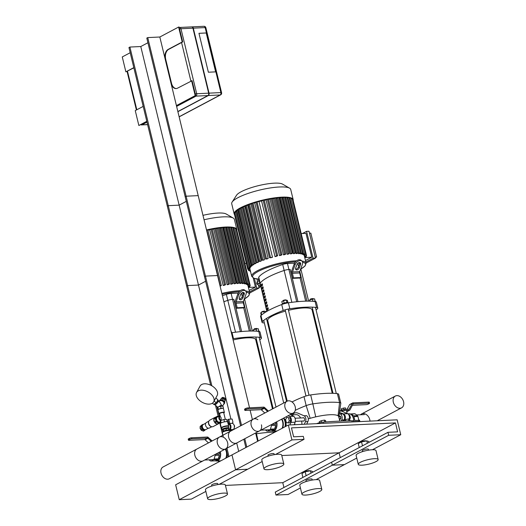 <?xml version="1.0" encoding="UTF-8"?>
<svg xmlns="http://www.w3.org/2000/svg" width="526" height="526" viewBox="0 0 526 526"><rect width="100%" height="100%" fill="white"/><g stroke="black" fill="none" stroke-linecap="round" stroke-linejoin="round"><path stroke-width="0.79" d="M280.003 463.209A10.224 2.262 -13.6 0 1 283.836 464.044A10.224 2.262 -13.6 0 1 274.434 468.646A10.224 2.262 -13.6 0 1 263.967 468.85A10.224 2.262 -13.6 0 1 269.286 465.444A10.224 2.262 -13.6 0 1 280.003 463.209M263.967 468.85L261.803 459.908A10.224 2.262 -13.6 0 1 267.123 456.496A10.224 2.262 -13.6 0 1 277.84 454.26A10.224 2.262 -13.6 0 1 281.673 455.095L283.836 464.044M268.175 456.147L267.958 455.26A3.143 0.697 -13.6 0 1 269.595 454.208A3.143 0.697 -13.6 0 1 272.895 453.524A3.143 0.697 -13.6 0 1 274.072 453.78L274.289 454.668M374.321 458.698A10.224 2.262 -13.6 0 1 378.155 459.533A10.224 2.262 -13.6 0 1 368.746 464.142A10.224 2.262 -13.6 0 1 358.278 464.34A10.224 2.262 -13.6 0 1 363.604 460.934A10.224 2.262 -13.6 0 1 374.321 458.698M358.278 464.34L356.115 455.398A10.224 2.262 -13.6 0 1 361.441 451.992A10.224 2.262 -13.6 0 1 372.158 449.756A10.224 2.262 -13.6 0 1 375.991 450.591L378.155 459.533M362.486 451.637L362.276 450.749A3.143 0.697 -13.6 0 1 363.913 449.704A3.143 0.697 -13.6 0 1 367.207 449.013A3.143 0.697 -13.6 0 1 368.391 449.27L368.601 450.157M366.116 440.992L365.964 440.906A2.834 0.625 166.4 0 0 363.17 441.084A2.834 0.625 166.4 0 0 360.606 442.202L360.422 442.491M360.435 442.478A3.143 0.697 -13.6 0 1 362.953 441.38A3.143 0.697 -13.6 0 1 365.997 441.018M359.232 447.547L358.278 443.622L361.533 441.899L366.786 440.86L368.792 441.551L368.989 442.373M367.365 443.234L366.786 440.86M362.486 445.824L361.533 441.899M288.327 425.015L397.15 419.814L400.753 434.719L388.661 435.298L387.945 432.319L397.617 431.853L395.453 422.911L291.463 427.881L293.626 436.823L303.305 436.363L304.021 439.341L291.93 439.92L288.327 425.015L231.986 454.905L235.589 469.81L247.68 469.231L219.138 484.374M291.93 439.92L179.254 499.7L191.346 499.121L205.857 491.422M304.021 439.341L275.479 454.484M262.198 461.532L247.68 469.231L235.589 469.81L231.986 454.905L175.645 484.794L179.254 499.7M395.453 422.911L339.112 452.801L281.785 455.542L339.112 452.801L340.276 457.607L339.112 452.801L282.771 482.69L283.935 487.497M387.945 432.319L331.604 462.203L332.327 465.188L344.418 464.609L316.1 479.633M388.661 435.298L275.986 495.078L288.077 494.499L300.418 487.95M400.753 434.719L372.434 449.743M356.76 458.061L344.418 464.609L332.327 465.188L331.604 462.203L275.262 492.093L275.986 495.078M223.668 493.099A10.224 2.262 -13.6 0 1 227.502 493.934A10.224 2.262 -13.6 0 1 218.093 498.536A10.224 2.262 -13.6 0 1 207.625 498.74A10.224 2.262 -13.6 0 1 212.951 495.334A10.224 2.262 -13.6 0 1 223.668 493.099M207.625 498.74L205.462 489.791A10.224 2.262 -13.6 0 1 210.788 486.386A10.224 2.262 -13.6 0 1 221.499 484.15A10.224 2.262 -13.6 0 1 225.332 484.985L227.502 493.934M211.833 486.037L211.616 485.15A3.143 0.697 -13.6 0 1 213.26 484.098A3.143 0.697 -13.6 0 1 216.554 483.414A3.143 0.697 -13.6 0 1 217.731 483.67L217.948 484.558M317.98 488.588A10.224 2.262 -13.6 0 1 321.813 489.423A10.224 2.262 -13.6 0 1 312.411 494.026A10.224 2.262 -13.6 0 1 301.937 494.23A10.224 2.262 -13.6 0 1 307.263 490.824A10.224 2.262 -13.6 0 1 317.98 488.588M301.937 494.23L299.774 485.288A10.224 2.262 -13.6 0 1 305.1 481.882A10.224 2.262 -13.6 0 1 315.817 479.646A10.224 2.262 -13.6 0 1 319.65 480.481L321.813 489.423M306.145 481.527L305.935 480.639A3.143 0.697 -13.6 0 1 307.572 479.594A3.143 0.697 -13.6 0 1 310.866 478.903A3.143 0.697 -13.6 0 1 312.05 479.16L312.26 480.047M309.775 470.882L309.623 470.796A2.834 0.625 166.4 0 0 306.829 470.974A2.834 0.625 166.4 0 0 304.265 472.092L304.081 472.381A3.143 0.697 -13.6 0 1 306.619 471.27A3.143 0.697 -13.6 0 1 309.656 470.908M302.891 477.437L301.944 473.512L305.192 471.789L310.445 470.75L312.451 471.441L312.648 472.263M311.024 473.124L310.445 470.75M306.145 475.714L305.192 471.789M225.444 485.426L282.771 482.69M323.358 423.338L323.076 422.161A6.292 1.394 166.4 0 0 316.488 423.667M323.076 422.161A207.178 45.9 -13.6 0 1 351.933 420.78L352.216 421.957M354.005 421.872L353.867 421.306A6.292 1.394 166.4 0 0 351.933 420.78M292.009 401.956A53.474 11.848 -13.6 0 1 304.008 396.663L306.171 405.605A53.474 11.848 166.4 0 0 295.25 410.352M339.803 421.116L338.731 416.671A23.591 5.227 166.4 0 0 338.06 415.796L339.566 402.607A53.474 11.848 166.4 0 0 312.839 403.883L310.675 394.934A7.864 1.742 166.4 0 0 304.008 396.663M310.675 394.934A53.474 11.848 -13.6 0 1 337.403 393.658L339.566 402.607A7.864 1.742 -13.6 0 1 340.802 403.205A7.864 1.742 -13.6 0 1 340.809 403.37L338.77 416.855M340.802 403.205L338.639 394.257A7.864 1.742 166.4 0 0 337.403 393.658M338.06 415.796A23.591 5.227 166.4 0 0 315.738 416.862A23.591 5.227 166.4 0 0 310.169 418.302A23.591 5.227 166.4 0 0 308.295 418.867M310.169 418.302L306.171 405.605A7.864 1.742 -13.6 0 1 312.839 403.883L315.738 416.862M274.953 432.109A53.474 11.848 166.4 0 0 256.504 433.772L256.228 432.655M255.84 433.878A7.864 1.742 -13.6 0 1 256.504 433.772L258.121 441.038M264.696 311.228L261.718 311.944A1.571 0.348 -13.6 0 1 263.145 311.326A1.571 0.348 -13.6 0 1 264.696 311.228A1.571 0.348 -13.6 0 1 264.756 311.293L264.795 311.464M261.225 315.081L260.751 313.108L261.139 312.365L263.756 311.517L265.992 311.412L266.097 311.846M264.137 313.095L263.756 311.517M261.724 314.798L261.139 312.365M261.974 314.68A3.143 0.697 166.4 0 0 260.916 315.501L260.935 315.574M313.305 298.65L310.794 298.834L310.327 299.366A1.571 0.348 -13.6 0 1 310.623 299.143A1.571 0.348 -13.6 0 1 312.122 298.669A1.571 0.348 -13.6 0 1 313.305 298.65A1.571 0.348 -13.6 0 1 313.365 298.715L313.404 298.886M315.173 301.207L314.594 298.827L309.742 299.787L309.505 301.148M312.937 301.313L312.365 298.939M310.077 301.161L309.742 299.787M315.692 301.641L315.639 301.444A3.143 0.697 166.4 0 0 313.24 301.332M285.94 299.951L282.968 300.675A1.571 0.348 -13.6 0 1 284.388 300.05A1.571 0.348 -13.6 0 1 285.94 299.951A1.571 0.348 -13.6 0 1 285.999 300.024L286.026 300.129M284.145 303.068L283.547 300.622L281.818 301.543L282.383 303.877M287.926 302.535L287.42 300.438L286.354 300.07L283.547 300.622M286.94 302.503L286.354 300.07M288.294 302.825L288.281 302.752A3.143 0.697 166.4 0 0 285.059 302.818A3.143 0.697 166.4 0 0 282.166 304.232L282.199 304.357M332.261 393.29L312.069 309.821A22.809 5.05 166.4 0 0 288.491 310.327M285.447 311.116A22.809 5.05 166.4 0 0 267.734 320.544L287.229 401.121M256.964 328.533L254.452 328.724L253.986 329.256A1.571 0.348 -13.6 0 1 254.282 329.033A1.571 0.348 -13.6 0 1 255.781 328.553A1.571 0.348 -13.6 0 1 256.964 328.533A1.571 0.348 -13.6 0 1 257.023 328.605L257.063 328.776M258.831 331.097L258.259 328.717L253.4 329.677L253.17 331.038M256.596 331.202L256.024 328.829M253.736 331.051L253.4 329.677M259.351 331.531L259.298 331.334A3.143 0.697 166.4 0 0 256.898 331.222M231.585 332.425L230.763 330.216M231.959 332.708L231.94 332.642A3.143 0.697 166.4 0 0 231.289 332.386M272.475 408.932L255.728 339.711A22.809 5.05 166.4 0 0 233.123 339.98M294.553 263.197L287.466 263.533A4.721 1.045 -13.6 0 0 282.705 264.499A44.039 9.757 -13.6 0 0 258.726 277.222A4.721 1.045 -13.6 0 0 258.654 277.491L260.094 283.455A4.721 1.045 -13.6 0 1 260.173 283.185A44.039 9.757 -13.6 0 1 284.145 270.463A4.721 1.045 -13.6 0 1 288.912 269.496L290.181 269.437L297.966 301.641L290.181 269.437L288.912 269.496L296.717 301.76M305.685 301.168L300.057 277.906L305.685 301.168M300.793 268.714L300.957 269.391A4.721 1.045 -13.6 0 0 300.642 269.128A4.721 1.045 -13.6 0 1 300.957 269.391A4.721 1.045 -13.6 0 1 300.879 269.66M298.203 263.033A4.721 1.045 -13.6 0 1 299.511 263.427L299.61 263.828M260.968 315.541A53.474 11.848 -13.6 0 1 281.719 304.534L283.166 310.498A53.474 11.848 166.4 0 0 262.408 321.504L260.968 315.541A7.864 1.742 166.4 0 0 260.567 316.31L262.014 322.274A7.864 1.742 -13.6 0 0 263.25 322.872A53.474 11.848 166.4 0 0 264.348 322.997M267.642 323.22A53.474 11.848 166.4 0 0 268.385 323.24M312.674 312.306A53.474 11.848 166.4 0 0 313.318 311.905M316.087 309.965A53.474 11.848 166.4 0 0 317.395 308.861A7.864 1.742 -13.6 0 0 317.796 308.091A7.864 1.742 -13.6 0 0 316.553 307.493A53.474 11.848 166.4 0 0 289.833 308.769L288.386 302.805A7.864 1.742 166.4 0 0 281.719 304.534M283.166 310.498A7.864 1.742 -13.6 0 1 289.833 308.769M262.014 322.274A7.864 1.742 -13.6 0 1 262.408 321.504M288.386 302.805A53.474 11.848 -13.6 0 1 315.113 301.529L316.553 307.493M317.796 308.091L316.35 302.128A7.864 1.742 166.4 0 0 315.113 301.529M295.599 269.088A2.36 1.519 133 0 0 298.452 267.004L299.669 263.657A2.36 1.519 133 0 0 299.774 262.573M300.55 264.479L299.333 267.826A2.36 1.519 -47 0 1 297.729 269.647A2.36 1.519 -47 0 1 295.908 269.641A2.36 1.519 -47 0 1 295.704 268.004L296.92 264.65A2.36 1.519 -47 0 1 298.525 262.836A2.36 1.519 -47 0 1 300.346 262.842A2.36 1.519 -47 0 1 300.55 264.479L299.669 263.657M292.581 278.366L299.84 278.024L300.78 277.524L299.669 272.948A1.571 1.006 87.3 0 1 299.728 271.633L302.365 264.394A4.721 3.038 -47 0 0 301.957 261.12A4.721 3.038 -47 0 0 298.308 261.106A4.721 3.038 -47 0 0 295.106 264.742L292.476 271.975A1.571 1.006 -92.7 0 0 292.417 273.296L293.521 277.873L292.581 278.366L291.476 273.796A3.143 2.005 87.3 0 1 291.595 271.153L294.231 263.92L295.106 264.742M301.957 261.12L301.076 260.298A4.721 3.038 133 0 0 297.427 260.285A4.721 3.038 133 0 0 294.231 263.92M293.521 277.873L300.78 277.524M260.008 283.087L259.883 283.014A2.36 0.717 -167.4 0 1 259.397 282.409A2.36 0.717 -167.4 0 1 259.778 282.133M260.811 286.42L257.747 284.559L258.075 283.1L260.344 284.474M258.075 283.1A4.721 1.433 -167.4 0 1 257.096 281.897L256.767 283.356A4.721 1.433 12.6 0 0 257.747 284.559M257.096 281.897A4.721 1.433 -167.4 0 1 259.548 281.193M222.432 295.783A44.039 9.757 -13.6 0 1 226.364 294.389L227.811 300.353A44.039 9.757 -13.6 0 0 223.872 301.746A44.039 9.757 -13.6 0 1 227.811 300.353A4.721 1.045 -13.6 0 1 232.571 299.386L233.84 299.327L241.631 331.531L233.84 299.327L232.571 299.386L240.375 331.65M226.364 294.389A4.721 1.045 -13.6 0 1 231.124 293.423L238.212 293.081M249.344 331.058L243.716 307.795L249.344 331.058M244.452 298.604L244.616 299.281A4.721 1.045 -13.6 0 0 244.301 299.011A4.721 1.045 -13.6 0 1 244.616 299.281A4.721 1.045 -13.6 0 1 244.544 299.55M241.861 292.923A4.721 1.045 -13.6 0 1 243.17 293.317L243.268 293.718M256.333 342.196A53.474 11.848 166.4 0 0 256.977 341.795M259.745 339.855A53.474 11.848 166.4 0 0 261.054 338.751A7.864 1.742 -13.6 0 0 261.455 337.981A7.864 1.742 -13.6 0 0 260.212 337.383A53.474 11.848 166.4 0 0 233.491 338.659L232.051 332.695A7.864 1.742 166.4 0 0 231.387 332.8M232.834 338.764A7.864 1.742 -13.6 0 1 233.491 338.659M232.051 332.695A53.474 11.848 -13.6 0 1 258.772 331.419L260.212 337.383M261.455 337.981L260.008 332.018A7.864 1.742 166.4 0 0 258.772 331.419M239.258 298.978A2.36 1.519 133 0 0 242.111 296.894L243.328 293.547A2.36 1.519 133 0 0 243.433 292.463M244.209 294.369L242.992 297.716A2.36 1.519 -47 0 1 241.395 299.537A2.36 1.519 -47 0 1 239.567 299.531A2.36 1.519 -47 0 1 239.363 297.894L240.586 294.54A2.36 1.519 -47 0 1 242.184 292.726A2.36 1.519 -47 0 1 244.005 292.732A2.36 1.519 -47 0 1 244.209 294.369L243.328 293.547M236.246 308.256L243.499 307.907L244.439 307.414L243.334 302.838A1.571 1.006 87.3 0 1 243.393 301.516L246.023 294.284A4.721 3.038 -47 0 0 245.616 291.01A4.721 3.038 -47 0 0 241.967 290.996A4.721 3.038 -47 0 0 238.771 294.626L236.135 301.865A1.571 1.006 -92.7 0 0 236.075 303.186L237.18 307.756L236.246 308.256L235.135 303.686A3.143 2.005 87.3 0 1 235.254 301.043L237.89 293.804L238.771 294.626M245.616 291.01L244.735 290.188A4.721 3.038 133 0 0 241.086 290.174A4.721 3.038 133 0 0 237.89 293.804M237.18 307.756L244.439 307.414M267.418 310.024L267.057 308.532A44.039 9.757 -13.6 0 1 267.984 307.585L268.345 309.071A44.039 9.757 166.4 0 0 267.418 310.024M268.201 308.479L267.057 308.532M266.695 307.046L266.334 305.553A44.039 9.757 -13.6 0 1 267.267 304.6L267.629 306.093A44.039 9.757 166.4 0 0 266.695 307.046M267.484 305.494L266.334 305.553M265.972 304.061L265.61 302.568A44.039 9.757 -13.6 0 1 266.544 301.622L266.906 303.108A44.039 9.757 166.4 0 0 265.972 304.061M266.761 302.516L265.61 302.568M265.249 301.082L264.894 299.59A44.039 9.757 -13.6 0 1 265.821 298.636L266.182 300.129A44.039 9.757 166.4 0 0 265.249 301.082M266.038 299.537L264.894 299.59M264.532 298.097L264.17 296.605A44.039 9.757 -13.6 0 1 265.104 295.658L265.459 297.151A44.039 9.757 166.4 0 0 264.532 298.097M265.321 296.552L264.17 296.605M263.809 295.119L263.447 293.626A44.039 9.757 -13.6 0 1 264.381 292.673L264.742 294.165A44.039 9.757 166.4 0 0 263.809 295.119M264.598 293.574L263.447 293.626M263.085 292.134L262.73 290.648A44.039 9.757 -13.6 0 1 263.657 289.695L264.019 291.187A44.039 9.757 166.4 0 0 263.085 292.134M263.874 290.589L262.73 290.648M262.369 289.155L262.007 287.663A44.039 9.757 -13.6 0 1 262.934 286.709L263.296 288.202A44.039 9.757 166.4 0 0 262.369 289.155M263.151 287.61L262.007 287.663M261.646 286.17L261.284 284.684A44.039 9.757 -13.6 0 1 262.218 283.731L262.579 285.224A44.039 9.757 166.4 0 0 261.646 286.17M262.435 284.625L261.284 284.684M266.853 311.399L260.094 283.455A4.721 1.045 -13.6 0 1 260.173 283.185A44.039 9.757 -13.6 0 1 284.145 270.463A4.721 1.045 -13.6 0 1 288.912 269.496L287.466 263.533M235.516 332.208L227.811 300.353A4.721 1.045 -13.6 0 1 232.571 299.386L231.124 293.423M315.482 258.095L313.062 258.207L306.566 231.341L308.986 231.23L315.482 258.095L306.099 263.072M309.452 233.169L310.82 233.103L316.599 256.984L315.232 257.05M304.764 257.549L311.767 257.214L305.987 233.334L301.188 233.564M315.37 257.635L316.599 256.984M306.566 231.341L302.503 233.498M305.849 262.033L313.062 258.207M311.767 257.214L305.488 260.541M300.872 269.042L305.119 265.919L306.112 263.131L304.37 255.919A27.996 6.2 166.4 0 0 304.324 255.774L304.179 255.156M291.049 198.775L304.58 254.479L305.678 254.308L304.002 255.248A27.996 6.2 166.4 0 0 303.68 254.952L303.489 254.17M289.293 198.361L289.754 198.111L303.239 253.841L304.33 253.67L302.877 254.492A27.996 6.2 166.4 0 0 302.371 254.301L302.18 253.512M287.196 198.118L287.998 197.697L301.477 253.42L302.575 253.249L301.267 253.999A27.996 6.2 166.4 0 0 300.616 253.874L300.425 253.085M285.026 197.921L285.901 197.454L299.386 253.177L300.477 253.006L299.274 253.703A27.996 6.2 166.4 0 0 298.512 253.644L285.026 197.921A27.996 6.2 166.4 0 0 284.776 197.901M282.607 197.848L283.514 197.368L296.993 253.098L298.091 252.927L296.96 253.578A27.996 6.2 166.4 0 0 296.092 253.571L282.607 197.848A27.996 6.2 166.4 0 0 282.081 197.855M293.383 253.657L295.421 252.986L294.35 253.611A27.996 6.2 166.4 0 0 293.87 253.631A27.996 6.2 166.4 0 0 293.383 253.657L279.904 197.934A27.996 6.2 166.4 0 0 279.128 197.98M290.391 253.894L292.489 253.19L291.457 253.795A27.996 6.2 166.4 0 0 290.391 253.894L276.913 198.17A27.996 6.2 166.4 0 0 275.907 198.276M287.104 254.288L289.274 253.545L288.274 254.13A27.996 6.2 166.4 0 0 287.104 254.288L273.625 198.558A27.996 6.2 166.4 0 0 272.389 198.736M283.494 254.847L284.678 254.222L285.769 254.051L284.783 254.63A27.996 6.2 166.4 0 0 283.494 254.847L270.016 199.124A27.996 6.2 166.4 0 0 268.536 199.387M279.51 255.61L280.831 254.906L281.929 254.735L280.937 255.32A27.996 6.2 166.4 0 0 279.51 255.61L266.024 199.887A27.996 6.2 166.4 0 0 264.276 200.268M275.032 256.635L276.577 255.814L277.675 255.643L276.643 256.247A27.996 6.2 166.4 0 0 275.032 256.635L261.553 200.912A27.996 6.2 166.4 0 0 259.009 201.57L272.488 257.293A27.996 6.2 166.4 0 0 270.91 257.733L269.509 257.733L256.03 202.01L259.009 201.57M256.123 202.385A27.996 6.2 166.4 0 0 254.676 202.826L268.155 258.549A27.996 6.2 166.4 0 0 266.813 258.976L265.466 258.976L251.98 203.253L254.676 202.826M252.085 203.667A27.996 6.2 166.4 0 0 250.974 204.055L264.453 259.778A27.996 6.2 166.4 0 0 263.289 260.192L261.948 260.199L248.463 204.469L250.974 204.055M248.574 204.936A27.996 6.2 166.4 0 0 247.759 205.258L261.238 260.981A27.996 6.2 166.4 0 0 260.225 261.389L258.864 261.396L245.386 205.666L247.759 205.258M245.51 206.192A27.996 6.2 166.4 0 0 244.958 206.442L258.437 262.165A27.996 6.2 166.4 0 0 257.556 262.566L256.162 262.573L242.683 206.85L244.958 206.442M242.828 207.454A27.996 6.2 166.4 0 0 242.532 207.606L256.017 263.329A27.996 6.2 166.4 0 0 255.261 263.73L253.815 263.736L256.017 263.329M240.507 208.737A27.996 6.2 166.4 0 0 240.481 208.75L253.959 264.479A27.996 6.2 166.4 0 0 253.335 264.867L251.809 264.88L253.959 264.479M252.112 264.926L252.276 265.61A27.996 6.2 166.4 0 0 251.79 265.992L250.166 266.011L252.276 265.61M250.83 266.038L250.994 266.721A27.996 6.2 166.4 0 0 250.652 267.096L248.897 267.116L250.994 266.721M250.008 267.129L250.172 267.806A27.996 6.2 166.4 0 0 250.008 268.175L248.068 268.207L250.172 267.806M249.745 268.188L249.909 268.871A27.996 6.2 166.4 0 0 249.949 269.082L251.691 276.301L253.887 278.339L259.055 279.155M250.133 269.845L248.634 270.693L250.231 270.259M250.422 271.041L249.981 271.331L250.494 271.35M240.566 208.059L242.532 207.606M272.488 257.293L269.509 257.733M268.155 258.549L265.466 258.976M264.453 259.778L261.948 260.199M261.238 260.981L258.864 261.396M258.437 262.165L256.162 262.573M238.567 209.203L240.481 208.75M236.917 210.334L238.508 209.894M235.655 211.445L236.864 211.025M234.82 212.537L235.595 212.136L249.054 267.859M249.981 269.227L247.766 269.273L249.909 268.871M304.587 256.806L306.25 256.793L304.672 257.168M304.324 255.774L306.553 255.728L304.423 256.129M292.528 199.965L293.067 200.005L306.553 255.728M293.173 200.419A30.357 6.726 166.4 0 0 293.179 199.637A30.357 6.726 166.4 0 0 281.798 197.158A30.357 6.726 166.4 0 0 249.981 203.792A30.357 6.726 166.4 0 0 234.169 213.911A30.357 6.726 166.4 0 0 234.537 214.608M261.553 200.912L264.19 199.919L277.675 255.643M266.024 199.887L268.444 199.012L281.929 254.735M270.016 199.124L272.29 198.328L285.769 254.051M273.625 198.558L275.795 197.815L289.274 253.545M276.913 198.17L279.004 197.467L292.489 253.19M279.904 197.934L281.943 197.263L295.421 252.986M283.514 197.368L284.605 197.197L298.091 252.927M285.901 197.454L286.999 197.283L300.477 253.006M287.998 197.697L289.09 197.526L302.575 253.249M289.754 198.111L290.852 197.94L304.33 253.67M291.102 198.749L292.193 198.578L305.678 254.308M304.58 254.479L303.68 254.952M303.239 253.841L302.371 254.301M301.477 253.42L300.616 253.874M299.386 253.177L298.512 253.644M296.993 253.098L296.092 253.571M293.179 199.637L290.72 189.472A30.357 6.726 166.4 0 0 289.589 188.17L282.521 184.107A24.288 5.378 166.4 0 0 274.322 183.16A24.288 5.378 166.4 0 0 236.549 195.225L232.124 202.076A30.357 6.726 166.4 0 0 231.71 203.746L234.169 213.911M289.589 188.17A30.357 6.726 166.4 0 0 279.339 186.993A30.357 6.726 166.4 0 0 232.124 202.076M258.411 284.967L259.14 287.978L256.721 288.097L254.406 278.517M256.971 279.01L257.562 281.443M260.035 285.953L260.258 286.874L258.891 286.94M258.384 279.128L258.884 281.193M248.423 287.439L255.426 287.104L253.23 278.044M244.846 263.454L246.339 263.381M259.029 287.525L260.258 286.874M249.508 291.923L256.721 288.097M255.426 287.104L249.146 290.431M259.14 287.978L249.758 292.956M244.531 298.926L248.778 295.809L249.771 293.021L248.029 285.809A27.996 6.2 166.4 0 0 247.983 285.657L247.838 285.046M234.714 228.665L248.239 284.362L249.337 284.191L247.667 285.138A27.996 6.2 166.4 0 0 247.338 284.842L247.154 284.06M232.952 228.245L233.412 228.001L246.898 283.724L247.989 283.553L246.536 284.382A27.996 6.2 166.4 0 0 246.03 284.185L245.839 283.402M230.861 228.008L231.657 227.587L245.136 283.31L246.234 283.139L244.925 283.889A27.996 6.2 166.4 0 0 244.274 283.764L244.084 282.975M228.685 227.804L229.56 227.344L243.045 283.067L244.136 282.896L242.933 283.593A27.996 6.2 166.4 0 0 242.17 283.534L228.685 227.804A27.996 6.2 166.4 0 0 228.435 227.791M226.272 227.738L227.173 227.258L240.652 282.981L241.75 282.81L240.619 283.468A27.996 6.2 166.4 0 0 239.751 283.461L226.272 227.738A27.996 6.2 166.4 0 0 225.746 227.745M237.042 283.547L239.08 282.876L238.008 283.501A27.996 6.2 166.4 0 0 237.528 283.521A27.996 6.2 166.4 0 0 237.042 283.547L223.563 227.824A27.996 6.2 166.4 0 0 222.787 227.87M234.05 283.784L236.148 283.08L235.115 283.685A27.996 6.2 166.4 0 0 234.05 283.784L220.572 228.06A27.996 6.2 166.4 0 0 219.566 228.166M230.763 284.171L232.939 283.435L231.933 284.02A27.996 6.2 166.4 0 0 230.763 284.171L217.284 228.448A27.996 6.2 166.4 0 0 216.048 228.626M227.153 284.737L228.337 284.112L229.428 283.941L228.442 284.52A27.996 6.2 166.4 0 0 227.153 284.737L213.674 229.014A27.996 6.2 166.4 0 0 212.195 229.277M223.169 285.5L224.49 284.796L225.588 284.625L224.595 285.21A27.996 6.2 166.4 0 0 223.169 285.5L209.69 229.777A27.996 6.2 166.4 0 0 207.934 230.158M220.019 285.815L221.334 285.533L220.302 286.137A27.996 6.2 166.4 0 0 220.111 286.183M248.246 286.696L249.909 286.683L248.331 287.058M247.983 285.657L250.212 285.618L248.081 286.019M236.194 229.855L236.726 229.895L250.212 285.618M236.831 230.309A30.357 6.726 166.4 0 0 236.838 229.527A30.357 6.726 166.4 0 0 225.457 227.048A30.357 6.726 166.4 0 0 206.508 229.947M206.54 230.092L207.855 229.809L221.334 285.533M209.69 229.777L212.109 228.902L225.588 284.625M213.674 229.014L215.949 228.218L229.428 283.941M217.284 228.448L219.454 227.705L232.939 283.435M220.572 228.06L222.669 227.357L236.148 283.08M223.563 227.824L225.601 227.153L239.08 282.876M227.173 227.258L228.264 227.087L241.75 282.81M229.56 227.344L230.658 227.173L244.136 282.896M231.657 227.587L232.755 227.41L246.234 283.139M233.412 228.001L234.511 227.83L247.989 283.553M234.76 228.639L235.858 228.468L249.337 284.191M248.239 284.362L247.338 284.842M246.898 283.724L246.03 284.185M245.136 283.31L244.274 283.764M243.045 283.067L242.17 283.534M240.652 282.981L239.751 283.461M236.838 229.527L234.379 219.362A30.357 6.726 166.4 0 0 233.248 218.06L226.187 213.997A24.288 5.378 166.4 0 0 217.981 213.05A24.288 5.378 166.4 0 0 202.97 215.338M233.248 218.06A30.357 6.726 166.4 0 0 222.998 216.883A30.357 6.726 166.4 0 0 204.049 219.783M393.323 402.199A6.667 4.918 -117.9 0 1 395.328 396.058A6.667 4.918 -117.9 0 1 402.791 399.648A6.667 4.918 -117.9 0 1 401.575 407.841A6.667 4.918 -117.9 0 1 393.323 402.199M360.52 414.777A6.667 4.918 -117.9 0 1 361.52 413.995A6.667 4.918 -117.9 0 1 366.951 415.034A6.667 4.918 -117.9 0 1 369.988 421.109M360.014 421.589A6.667 4.918 -117.9 0 1 359.521 420.129M343.951 420.307L344.168 419.853A3.774 2.413 -92.7 0 0 342.728 413.923L339.375 412.476M338.783 416.816A1.729 1.105 87.3 0 1 339.684 415.948A1.729 1.105 87.3 0 1 340.874 417.624A1.729 1.105 87.3 0 1 339.849 419.4A1.729 1.105 87.3 0 1 339.349 419.248M339.211 413.567L340.315 414.041A3.774 2.413 87.3 0 1 341.749 419.972L341.243 421.056M339.388 412.377L343.373 413.896C345.477 415.159 345.95 417.138 344.806 419.82L344.773 419.873M339.645 410.688A10.382 6.628 87.3 0 1 341.479 411.069L347.568 413.692A3.774 2.413 87.3 0 1 349.179 419.176M344.537 410.484L344.293 409.471A1.571 0.348 166.4 0 0 342.143 410.024L341.21 410.523L341.295 408.787L343.59 408.044L345.543 407.946L345.891 409.392M343.938 409.504L343.59 408.044M341.703 410.26L341.295 408.787M347.167 413.521L346.463 410.596A2.676 0.592 166.4 0 0 342.479 411.03A2.676 0.592 166.4 0 0 341.926 411.266M350.152 413.962A6.608 4.215 87.3 0 1 350.211 413.962L354.392 413.765A6.608 4.215 -92.7 0 1 355.096 413.837L357.45 415.639L353.262 415.836A6.608 4.215 87.3 0 0 350.908 414.041L355.096 413.837M358.752 421.648L358.837 421.372A6.608 4.215 -92.7 0 0 358.85 420.281L357.93 416.46A6.608 4.215 -92.7 0 0 357.45 415.639M354.629 421.845A6.608 4.215 87.3 0 0 354.649 421.569L358.837 421.372M358.85 420.281L354.669 420.478A6.608 4.215 87.3 0 0 353.748 416.664L357.93 416.46M347.817 413.824L348.962 413.771A6.858 4.379 87.3 0 1 352.736 416.618A6.858 4.379 87.3 0 1 353.676 421.063M352.755 416.664A6.7 4.28 87.3 0 1 352.775 416.704A6.7 4.28 87.3 0 1 353.696 421.076M344.293 409.471L348.935 409.248A0.631 0.467 62.1 0 0 349.238 409.05L352.315 403.264A1.256 0.927 -117.9 0 1 352.617 402.955A1.256 0.927 -117.9 0 1 352.92 402.877L353.327 403.909A0.631 0.467 62.1 0 0 353.025 404.106L349.941 409.892A1.256 0.927 -117.9 0 1 349.639 410.201A1.256 0.927 -117.9 0 1 349.336 410.287L346.24 410.431M350.106 404.369A1.256 0.927 62.1 0 0 349.803 404.448A1.256 0.927 62.1 0 0 349.501 404.764L347.061 409.34M346.739 411.74A1.256 0.927 62.1 0 0 346.825 411.7L349.639 410.201M341.321 411.01L341.21 410.523A1.571 0.348 166.4 0 0 340.887 410.839L340.894 410.859M344.195 410.55A1.571 0.348 166.4 0 0 342.479 411.03M368.943 403.166L353.327 403.909L353.071 402.87L368.693 402.12L368.943 403.166A1.571 0.348 -13.6 0 1 369.535 403.291A1.571 0.348 -13.6 0 1 369.213 403.606L368.272 404.106A1.571 0.348 -13.6 0 1 366.129 404.658L352.381 405.316M369.535 403.291L369.278 402.252A1.571 0.348 166.4 0 0 368.693 402.12M349.606 419.321L350.408 417.835L349.737 415.08L348.916 415.119M349.737 415.08L348.712 414.758M350.408 417.835L349.422 417.881M339.198 416.914A1.571 1.006 87.3 0 1 339.231 416.822A1.571 1.006 87.3 0 1 340.033 416.086A1.571 1.006 87.3 0 1 340.177 416.099M340.322 419.209A1.571 1.006 87.3 0 1 340.184 419.229A1.571 1.006 87.3 0 1 339.316 418.578A1.571 1.006 87.3 0 1 339.277 418.479M339.112 418.065A1.256 0.802 -92.7 0 0 339.231 418.4A1.256 0.802 -92.7 0 0 340.44 418.591A1.256 0.802 -92.7 0 0 340.348 416.697A1.256 0.802 -92.7 0 0 339.165 417A1.256 0.802 -92.7 0 0 339.112 418.065M300.609 417.973A8.495 5.424 -92.7 0 0 296.046 414.659L290.99 414.902M301.858 424.37A8.495 5.424 -92.7 0 0 301.654 421.07M294.724 424.706A8.495 5.424 -92.7 0 0 294.744 423.45M294.507 424.114A8.495 5.424 -92.7 0 1 294.481 424.719A8.337 5.319 -92.7 0 0 294.527 424.055M294.277 424.732L295.158 422.194C295.665 419.544 295.191 417.565 293.725 416.27L290.293 414.58M274.105 431.077A3.774 2.413 -92.7 0 0 274.355 431.208L275.624 431.754M289.787 424.942L290.963 422.398A3.774 2.413 -92.7 0 0 289.53 416.467L287.992 415.803M284.014 419.143L284.757 419.11A6.608 4.215 87.3 0 1 285.237 419.939L284.435 419.972M285.289 423.798L286.157 423.752A6.608 4.215 87.3 0 1 286.137 424.844L285.276 424.883M284.757 419.11L283.527 418.17M286.157 423.752L285.237 419.939M285.684 426.415L286.137 424.844M275.276 422.549L275.69 424.252L271.699 424.443M275.67 425.343L274.625 428.946A6.608 4.215 -92.7 0 0 275.67 425.343L271.488 425.547L270.436 429.144A6.608 4.215 87.3 0 1 269.93 429.86L267.524 431.136A6.608 4.215 87.3 0 1 266.827 431.064L265.354 429.939M274.625 428.946L270.436 429.144M271.712 430.939A6.608 4.215 -92.7 0 0 271.784 430.939A6.608 4.215 -92.7 0 0 274.112 429.663L271.712 430.939L267.524 431.136M274.112 429.663L269.93 429.86M271.508 424.548A6.608 4.215 87.3 0 1 271.488 425.547M275.69 424.252A6.608 4.215 -92.7 0 0 275.46 422.45M284.987 426.783A7.14 4.556 -92.7 0 0 284.316 419.735A7.14 4.556 -92.7 0 0 284.296 419.689M284.974 426.79A7.298 4.662 -92.7 0 0 284.277 419.643A7.298 4.662 -92.7 0 0 283.396 418.242M282.653 428.026A7.298 4.662 -92.7 0 0 281.923 419.025M282.344 428.19A7.14 4.556 -92.7 0 0 281.726 419.13M282.041 428.348A6.858 4.379 -92.7 0 0 281.541 419.229M276.393 421.957A6.608 4.215 -92.7 0 1 272.823 430.886L271.784 430.939A6.858 4.379 -92.7 0 0 272.955 431.129A6.858 4.379 -92.7 0 0 276.65 421.819M272.113 430.919A6.7 4.28 -92.7 0 0 276.446 421.924M244.814 410.3A1.571 0.348 -13.6 0 1 245.136 409.991L244.879 408.945A1.571 0.348 166.4 0 0 244.564 409.261L244.814 410.3A1.571 0.348 -13.6 0 0 245.405 410.431L261.021 409.682L263.842 408.189L263.743 407.137A1.256 0.927 -117.9 0 1 264.519 407.466L268.418 411.089M267.629 411.51L264.23 408.354A0.631 0.467 62.1 0 0 263.842 408.189L248.219 408.932L247.97 407.893L263.585 407.144L263.842 408.189L261.021 409.682A0.631 0.467 -117.9 0 1 261.409 409.846L264.808 413.002M244.879 408.945L245.82 408.446L246.076 409.491A1.571 0.348 -13.6 0 1 248.219 408.932M247.97 407.893A1.571 0.348 166.4 0 0 245.82 408.446M245.136 409.991L246.076 409.491M290.155 417.927L286.769 417.42L285.598 419.597L286.269 422.352L288.103 422.93L289.648 422.858L290.819 420.682L290.155 417.927L286.769 417.42M288.103 422.93L289.274 420.754L290.819 420.682M289.274 420.754L288.603 417.999M217.764 460.967A3.774 2.413 -92.7 0 0 218.014 461.098L219.283 461.644M218.934 452.439L219.349 454.142L215.364 454.332M219.329 455.233L218.283 458.836A6.608 4.215 -92.7 0 0 219.329 455.233L215.147 455.431L214.095 459.034A6.608 4.215 87.3 0 1 213.589 459.75L211.189 461.026A6.608 4.215 87.3 0 1 210.485 460.954L209.013 459.829M218.283 458.836L214.095 459.034M215.371 460.829A6.608 4.215 -92.7 0 0 215.443 460.829A6.608 4.215 -92.7 0 0 217.777 459.553L215.371 460.829L211.189 461.026M217.777 459.553L213.589 459.75M215.167 454.438A6.608 4.215 87.3 0 1 215.147 455.431M219.349 454.142A6.608 4.215 -92.7 0 0 219.118 452.34M226.311 457.916A7.298 4.662 -92.7 0 0 225.582 448.915M226.002 458.074A7.14 4.556 -92.7 0 0 225.384 449.013M225.7 458.238A6.858 4.379 -92.7 0 0 225.2 449.112M220.052 451.847A6.608 4.215 -92.7 0 1 216.482 460.776L215.443 460.829A6.858 4.379 -92.7 0 0 216.62 461.019A6.858 4.379 -92.7 0 0 220.309 451.709M215.772 460.809A6.7 4.28 -92.7 0 0 220.111 451.814M188.472 440.19A1.571 0.348 -13.6 0 1 188.795 439.881L188.545 438.835A1.571 0.348 166.4 0 0 188.223 439.144L188.472 440.19A1.571 0.348 -13.6 0 0 189.064 440.321L204.68 439.572L207.5 438.079L207.402 437.027A1.256 0.927 -117.9 0 1 208.178 437.349L212.083 440.979M211.288 441.399L207.888 438.243A0.631 0.467 62.1 0 0 207.5 438.079L191.878 438.822L191.628 437.783L207.251 437.034L207.5 438.079L204.68 439.572A0.631 0.467 -117.9 0 1 205.074 439.736L208.474 442.892M188.545 438.835L189.478 438.336L189.735 439.381A1.571 0.348 -13.6 0 1 191.878 438.822M191.628 437.783A1.571 0.348 166.4 0 0 189.478 438.336M188.795 439.881L189.735 439.381M286.986 401.239L230.644 431.129A6.667 4.918 62.1 0 0 229.428 439.322A6.667 4.918 62.1 0 0 236.897 442.912L293.238 413.022A6.667 4.918 62.1 0 0 295.237 406.887A6.667 4.918 62.1 0 0 286.986 401.239A6.667 4.918 62.1 0 0 285.769 409.432A6.667 4.918 62.1 0 0 293.238 413.022M257.898 419.682A6.667 4.918 62.1 0 0 253.184 419.169L196.842 449.059A6.667 4.918 62.1 0 0 195.626 457.258A6.667 4.918 62.1 0 0 203.095 460.842L259.43 430.952A6.667 4.918 62.1 0 0 261.435 424.817M253.184 419.169A6.667 4.918 62.1 0 0 251.967 427.368A6.667 4.918 62.1 0 0 259.43 430.952M219.375 437.106L163.04 466.996A6.667 4.918 62.1 0 0 161.824 475.188A6.667 4.918 62.1 0 0 169.287 478.778L225.628 448.888A6.667 4.918 62.1 0 0 227.626 442.754A6.667 4.918 62.1 0 0 219.375 437.106A6.667 4.918 62.1 0 0 218.159 445.298A6.667 4.918 62.1 0 0 225.628 448.888M304.298 424.252L305.474 421.701A3.774 2.413 -92.7 0 0 304.041 415.777L297.946 413.153A10.382 6.628 -92.7 0 0 295.954 412.772A10.382 6.628 -92.7 0 0 292.239 414.843M303.108 421.004A1.729 1.105 -92.7 0 0 303.574 421.135A1.729 1.105 -92.7 0 0 304.593 419.353A1.729 1.105 -92.7 0 0 303.41 417.677A1.729 1.105 -92.7 0 0 302.956 417.861M304.041 415.777L306.454 415.658A3.774 2.413 87.3 0 1 307.888 421.589L306.717 424.134M215.627 71.871L208.375 72.22L198.96 33.316L206.218 32.967L215.627 71.871L208.375 72.22L198.96 33.316L206.218 32.967L215.627 71.871M176.618 106.41L196.007 96.126L207.974 95.554L177.86 111.532L208.303 95.39A1.729 1.105 -92.7 0 0 208.94 93.201L193.213 28.207A1.729 1.105 -92.7 0 0 192.24 27.03M207.974 95.554A1.887 1.203 -92.7 0 0 208.671 93.168L192.943 28.174A1.887 1.203 -92.7 0 0 191.727 26.885L179.76 27.457A1.887 1.887 0 0 0 179.221 27.562M191.911 26.898A1.887 1.203 87.3 0 1 192.095 26.865A1.887 1.203 87.3 0 1 193.312 28.154L209.032 93.148A1.887 1.203 87.3 0 1 208.342 95.535L177.893 111.69M133.867 67.841L125.872 71.845L133.814 67.63M143.19 106.39L135.254 110.605L138.857 125.51L146.8 121.296M182.7 41.929L179.09 27.023L178.61 27.05L182.213 41.955L182.7 41.929L168.616 49.405A7.864 5.023 -92.7 0 0 165.723 59.346L171.489 83.2A7.864 5.023 -92.7 0 0 176.322 88.565M176.466 105.792L195.685 95.6L192.075 80.688L177.505 88.184A7.864 5.023 87.3 0 1 176.078 88.585A7.864 5.023 87.3 0 1 171.009 83.226L165.236 59.372A7.864 5.023 87.3 0 1 168.129 49.424L182.213 41.955M138.857 125.51L146.846 121.506M125.872 71.845L122.269 56.933L130.211 52.725M191.589 80.715L195.199 95.62L176.42 105.588M195.685 95.6L195.199 95.62M159.825 37.011L147.734 37.589L146.8 38.089L204.502 276.61L205.442 276.111L217.534 275.532L159.825 37.011L178.61 27.05M147.924 42.744L140.777 46.531L129.896 47.051L128.955 47.55L186.664 286.072L187.598 285.572L198.48 285.053L205.627 281.265M129.896 47.051L187.598 285.572M140.777 46.531L198.48 285.053M147.734 37.589L205.442 276.111M345.681 420.905L345.358 419.564L343.406 420.603L343.498 420.971M345.358 419.564L348.508 418.946L348.968 420.826M348.508 418.946L349.711 419.36L350.06 420.807M321.564 422.339L321.176 420.721L319.223 421.76L319.466 422.759M321.176 420.721L324.325 420.103L324.792 422.023M324.325 420.103L325.528 420.511L325.87 421.944M240.606 425.843L185.172 196.704L186.112 196.205L198.203 195.626L249.534 407.814M210.637 385.163L167.327 206.166L168.267 205.666L179.149 205.147L186.296 201.359M228.014 457.009L226.002 448.691M222.768 435.311L219.743 422.819M218.231 416.579L215.489 405.237M257.635 441.294L255.623 432.977M252.388 419.597L250.113 410.208M246.793 447.047L244.781 438.723M241.546 425.343L186.112 196.205M245.859 447.547L243.84 439.223M228.955 456.509L226.943 448.191M222.971 431.787L222.524 429.939M219.171 416.079L216.85 406.48M211.846 385.808L168.267 205.666M238.712 451.334L236.7 443.017M230.914 419.097L179.149 205.147M228.652 430.077A3.301 2.111 -92.7 0 0 229.014 430.11A3.301 2.111 -92.7 0 0 229.126 430.104L230.355 430.13L230.598 431.149M231.539 430.649L231.295 429.637L230.066 429.604L233.557 429.584M230.355 430.13L231.295 429.637M229.145 430.189L230.086 429.689M233.452 429.44A3.301 2.111 -92.7 0 0 234.234 425.685A3.301 2.111 -92.7 0 0 232.084 423.351A3.301 2.111 -92.7 0 0 231.979 423.358L228.81 423.509M230.066 429.604A3.301 2.111 -92.7 0 0 230.848 425.843A3.301 2.111 -92.7 0 0 228.698 423.509A3.301 2.111 -92.7 0 0 228.593 423.522L229.777 423.371L228.771 419.202L232.157 419.038L232.959 422.352L231.979 423.358M228.771 419.202L227.83 419.695L228.731 423.423M228.573 423.43L228.074 423.693M234.195 428.046L234.649 425.961L234.116 425.251M234.294 425.975L234.649 425.961M228.521 429.19L228.968 429.17A2.36 1.506 -92.7 0 0 230.362 426.737A2.36 1.506 -92.7 0 0 228.744 424.456L228.264 424.475M223.938 431.3A2.045 0.454 -13.6 0 1 225.818 430.432A2.045 0.454 -13.6 0 1 227.889 430.347M223.109 429.65L222.866 430.13A2.834 0.625 -13.6 0 1 223.109 429.65L223.747 429.315A2.834 0.625 -13.6 0 1 225.424 428.769L223.747 429.315M227.876 428.499L226.45 428.572A2.834 0.625 -13.6 0 1 227.876 428.499L228.35 428.48L228.711 429.966L226.338 430.084L223.55 430.985L223.215 431.642M228.527 430.314L228.711 429.966M223.123 431.695L222.866 430.13L222.189 429.749A3.458 0.769 -13.6 0 1 222.057 429.597A3.458 0.769 -13.6 0 1 225.24 428.039A3.458 0.769 -13.6 0 1 228.784 427.973L228.665 426.139A3.774 0.835 -13.6 0 0 228.659 426.106L227.646 421.937A3.774 0.835 -13.6 0 0 223.78 422.01A3.774 0.835 -13.6 0 0 220.309 423.713L221.321 427.881A3.774 0.835 -13.6 0 1 224.793 426.185A3.774 0.835 -13.6 0 1 228.659 426.106M221.716 428.19L221.459 428.046A3.774 0.835 -13.6 0 1 221.321 427.881M227.232 421.674L226.68 419.373L223.885 419.505L224.451 421.859M223.885 419.505L220.611 420.57L221.176 422.911M220.611 420.57L220.131 421.497L220.558 423.292M226.45 428.572L225.424 428.769M226.338 430.084L225.976 428.591M223.55 430.985L223.195 429.492M222.057 429.597L221.696 428.105A3.458 0.769 -13.6 0 1 224.832 426.56A3.458 0.769 -13.6 0 1 228.415 426.461M220.565 420.655A2.834 2.084 -117.9 0 1 218.849 418.131A2.834 2.084 -117.9 0 1 219.75 415.77L217.402 417.019A2.834 2.084 62.1 0 0 216.89 420.498A2.834 2.084 62.1 0 0 220.059 422.016L220.23 421.924M218.06 409.675A2.676 0.592 -13.6 0 1 218.099 409.59A2.676 0.592 -13.6 0 1 222.255 408.261A2.676 0.592 -13.6 0 1 223.162 408.367A2.676 0.592 -13.6 0 1 223.234 408.419M224.372 412.404L223.451 408.59A2.834 0.625 166.4 0 0 223.346 408.472A2.834 0.625 166.4 0 0 222.386 408.36A2.834 0.625 166.4 0 0 217.981 409.767A2.834 0.625 166.4 0 0 217.948 409.925L218.869 413.738A2.834 0.625 -13.6 0 1 220.341 412.792A2.834 0.625 -13.6 0 1 223.313 412.174A2.834 0.625 -13.6 0 1 224.372 412.404A2.834 0.625 -13.6 0 1 224.332 412.562A2.834 0.625 -13.6 0 1 224.254 412.654M220.769 420.517A2.676 1.972 -117.9 0 1 219.059 418.019A2.676 1.972 -117.9 0 1 220.092 415.783M221.15 420.169A2.124 1.565 -117.9 0 1 219.546 418.334A2.124 1.565 -117.9 0 1 220.177 416.349A2.124 1.565 -117.9 0 1 220.223 416.322L220.177 416.349M221.203 420.379L221.038 417.506L220.289 416.605L219.592 413.719A2.124 0.473 -13.6 0 1 220.696 413.015A2.124 0.473 -13.6 0 1 222.925 412.548A2.124 0.473 -13.6 0 1 223.721 412.719L225.345 419.439M219.677 414.074A2.676 0.592 -13.6 0 1 219.158 413.962A2.676 0.592 -13.6 0 1 220.197 413.055A2.676 0.592 -13.6 0 1 223.254 412.377A2.676 0.592 -13.6 0 1 224.221 412.739A2.676 0.592 -13.6 0 1 223.806 413.074M218.395 401.075L220.197 402.719L221.374 405.033L217.652 407.38M217.777 400.082L218.323 400.588A2.834 0.835 132.4 0 1 217.639 402.502A2.834 0.835 132.4 0 1 215.338 404.645A2.834 0.835 132.4 0 1 214.509 404.77L213.852 404.165A2.834 0.835 132.4 0 0 214.674 404.04A2.834 0.835 132.4 0 0 215.976 403.041M217.744 400.135A2.834 0.835 132.4 0 1 216.39 402.614M222.531 406.138L221.367 405.033M219.197 401.811L219.526 401.213A2.518 1.532 28.7 0 1 222.472 401.082A2.518 1.532 28.7 0 1 223.938 403.633L222.57 406.131M219.125 401.739A2.834 1.723 28.7 0 1 219.25 401.062A2.834 1.723 28.7 0 1 222.564 400.911A2.834 1.723 28.7 0 1 224.214 403.784A2.834 1.723 28.7 0 1 223.734 404.244A2.834 1.723 28.7 0 1 223.563 404.323M219.25 401.062L219.612 400.404A2.834 1.723 28.7 0 1 222.919 400.26A2.834 1.723 28.7 0 1 224.576 403.126L224.214 403.784M217.876 410.01L217.376 407.926L217.784 407.131L220.565 406.23L222.939 406.118L223.445 408.202L221.071 408.314L220.565 406.23M221.071 408.314L218.29 409.221L217.784 407.131M218.29 409.221L217.981 409.767M213.688 401.825L217.166 395.473A9.751 5.931 -151.3 0 0 211.465 385.591A9.751 5.931 -151.3 0 0 200.058 386.104L196.579 392.455A9.751 5.931 -151.3 0 0 200.715 401.358A9.751 5.931 -151.3 0 0 212.017 403.422A9.751 5.931 -151.3 0 0 213.688 401.825A9.751 5.931 -151.3 0 0 207.98 391.942A9.751 5.931 -151.3 0 0 196.579 392.455M217.126 416.382L215.555 417.217A3.616 2.669 62.1 0 0 214.97 417.42A3.616 2.669 62.1 0 0 213.924 418.709L217.126 416.382A3.616 2.669 62.1 0 1 217.705 416.355L218.165 416.612M213.924 418.709L215.555 417.217M215.502 417.874A3.616 2.669 62.1 0 0 215.364 418.499L213.786 419.334A3.616 2.669 62.1 0 0 213.885 420.747A3.616 2.669 62.1 0 0 214.463 422.135L213.786 419.334M214.463 422.135L216.041 421.3L215.364 418.499M216.041 421.3A3.616 2.669 62.1 0 0 216.475 421.898L214.897 422.733A3.616 2.669 62.1 0 0 217.205 424.035L218.777 423.2L216.475 421.898M218.777 423.2A3.616 2.669 62.1 0 0 219.355 423.174L217.777 424.009A3.616 2.669 62.1 0 0 218.362 423.811A3.616 2.669 62.1 0 0 218.855 423.437M220.322 422.286L219.355 423.174M217.047 417.046A2.992 2.203 62.1 0 0 216.844 417.138A2.992 2.203 62.1 0 0 215.943 419.886A2.992 2.203 62.1 0 0 219.644 422.417A2.992 2.203 62.1 0 0 219.835 422.299M217.205 424.035L214.897 422.733M201.866 429.163L201.116 426.06L200.084 426.612L200.833 429.709L203.384 431.156L204.417 430.603L201.866 429.163L200.833 429.709M201.116 426.06L202.918 424.41L201.885 424.955L200.084 426.612M205.429 429.676L204.417 430.603M202.484 425.468A2.36 1.736 62.1 0 0 201.852 427.592A2.36 1.736 62.1 0 0 204.686 429.63M205.771 423.187L203.279 424.508A2.834 2.084 62.1 0 0 202.431 427.112A2.834 2.084 62.1 0 0 205.936 429.512L208.421 428.19M208.861 421.195L206.514 422.437A3.143 2.321 62.1 0 0 205.567 425.33A3.143 2.321 62.1 0 0 209.46 427.993L211.814 426.75M208.658 421.832A3.143 2.321 62.1 0 0 208.572 423.739A3.143 2.321 62.1 0 0 211.163 426.553M214.97 417.42L209.802 420.156A3.616 2.669 62.1 0 0 208.717 423.489A3.616 2.669 62.1 0 0 213.194 426.547L218.362 423.811M217.935 416.737A2.992 2.203 62.1 0 0 217.238 416.927A2.992 2.203 62.1 0 0 216.337 419.676A2.992 2.203 62.1 0 0 220.039 422.207A2.992 2.203 62.1 0 0 220.262 422.062M220.479 399.799L221.196 398.484L223.412 398.609L225.207 400.247L224.622 402.068M222.597 400.095L223.412 398.609M224.431 401.66L225.207 400.247M225.115 400.168A2.045 1.243 -151.3 0 0 223.649 398.504A2.045 1.243 -151.3 0 0 221.591 398.511M225.148 400.444L225.47 399.859A2.045 1.243 -151.3 0 0 224.273 397.787A2.045 1.243 -151.3 0 0 221.88 397.893L221.545 398.504M214.135 400.996L216.225 402.909L213.595 404.303L212.392 403.199M216.225 402.909L217.909 399.839L215.818 397.932M230.105 431.412L229.967 430.84A3.932 0.868 166.4 0 0 229.816 430.676L229.454 430.465A3.616 0.802 166.4 0 0 226.732 430.505A3.616 0.802 166.4 0 0 223.287 431.603A3.616 0.802 166.4 0 0 222.603 432.122L222.373 432.477A3.932 0.868 166.4 0 0 222.32 432.694L223.221 436.416M229.816 430.676A3.932 0.868 166.4 0 0 226.864 430.722A3.932 0.868 166.4 0 0 223.123 431.912A3.932 0.868 166.4 0 0 222.373 432.477M258.726 277.222L266.978 311.326M282.705 264.499L291.858 302.325M297.815 263.342L298.604 266.59M299.333 267.826L298.452 267.004M292.476 271.975L299.728 271.633M292.417 273.296L299.669 272.948M241.473 293.232L242.262 296.48M242.992 297.716L242.111 296.894M236.135 301.865L243.393 301.516M236.075 303.186L243.334 302.838M299.787 271.482L306.96 301.142M243.446 301.372L250.619 331.032M296.598 260.811A27.996 6.2 166.4 0 0 295.619 260.85A27.996 6.2 166.4 0 0 266.268 266.965A27.996 6.2 166.4 0 0 251.691 276.301M306.112 263.131A27.996 6.2 166.4 0 0 301.845 261.014M259.042 279.109A27.207 6.029 -13.6 0 1 259.87 270.607A27.207 6.029 -13.6 0 1 295.329 261.843A27.207 6.029 -13.6 0 1 295.487 261.836M302.568 262.211A27.207 6.029 -13.6 0 1 300.859 268.99M248.456 269.299L248.765 270.568M249.922 270.423L250.113 271.206M241.322 207.665L254.801 263.388M257.017 201.662L270.495 257.385M252.967 202.905L266.452 258.634M249.455 204.127L262.934 259.851M246.372 205.324L259.851 261.047M243.669 206.501L257.148 262.224M239.317 208.809L252.802 264.532M237.673 209.94L251.152 265.663M236.404 211.044L249.883 266.774M248.588 268.247L248.752 268.924M305.843 256.037L306.014 256.741M292.831 199.952L306.316 255.675M280.845 197.434L294.33 253.157M263.099 200.09L276.577 255.814M267.353 199.183L280.831 254.906M271.192 198.499L284.678 254.222M274.704 197.986L288.182 253.716M277.912 197.638L291.391 253.361M240.264 290.7A27.996 6.2 166.4 0 0 239.277 290.74A27.996 6.2 166.4 0 0 221.854 293.396M249.771 293.021A27.996 6.2 166.4 0 0 245.504 290.904M222.077 294.31A27.207 6.029 -13.6 0 1 238.988 291.733A27.207 6.029 -13.6 0 1 239.152 291.726M246.227 292.101A27.207 6.029 -13.6 0 1 244.518 298.88M249.502 285.927L249.672 286.631M236.496 229.842L249.975 285.565M224.503 227.324L237.989 283.047M206.757 229.98L220.236 285.703M211.011 229.073L224.49 284.796M214.851 228.389L228.337 284.112M218.362 227.876L231.841 283.606M221.571 227.528L235.05 283.251M342.728 413.923L340.315 414.041M344.168 419.853L341.749 419.972M341.479 411.069L339.572 411.161M347.568 413.692L343.373 413.896M352.315 403.264L349.501 404.764M349.238 409.05L348.863 409.254M342.143 410.024L342.393 411.062M349.336 410.287L346.719 411.674M290.963 422.398L295.158 422.194M289.53 416.467L293.725 416.27M261.409 409.846L264.23 408.354M205.074 439.736L207.888 438.243M305.474 421.701L307.888 421.589M147.582 124.55L141.921 124.82L146.997 122.124M147.602 124.629L141.579 124.918A1.887 1.203 -92.7 0 0 141.921 124.82A1.887 1.394 -117.9 0 1 141.067 124.577M208.671 93.168L196.698 93.74L180.977 28.746L192.943 28.174M195.153 95.877A1.887 1.394 62.1 0 0 196.007 96.126A1.887 1.203 -92.7 0 0 196.698 93.74A1.887 0.421 166.4 0 0 195.291 93.976M179.563 28.983A1.887 0.421 -13.6 0 1 180.977 28.746A1.887 1.203 -92.7 0 0 179.76 27.457M208.342 95.535L220.19 94.969A1.887 1.394 62.1 0 0 220.644 94.851A1.887 1.887 0 0 0 221.591 92.74A1.887 0.421 166.4 0 0 220.881 92.583A1.887 1.203 87.3 0 1 220.19 94.969L179.123 116.759M203.943 26.3A1.887 1.203 87.3 0 1 205.16 27.589A1.887 0.421 -13.6 0 1 205.87 27.74A1.887 1.887 0 0 0 203.943 26.3L192.095 26.865M193.312 28.154L205.16 27.589L220.881 92.583L209.032 93.148M181.569 42.527L190.899 81.083M136.813 109.776L127.483 71.22M171.489 83.2L171.009 83.226M165.723 59.346L165.236 59.372M168.616 49.405L168.129 49.424M200.669 429.025A2.834 2.084 -117.9 0 1 200.367 428.21A2.834 2.084 -117.9 0 1 200.268 427.382M200.689 426.053A2.834 2.084 -117.9 0 1 201.123 425.659L200.478 426.251M202.641 430.735A2.834 2.084 -117.9 0 1 201.432 430.044M338.751 417.092L338.895 415.856M263.723 320.4L283.698 402.982M266.491 318.46L286.565 401.456M312.168 307.151L333.011 393.317M315.455 307.368L336.298 393.533M285.138 309.827L305.981 395.993M288.189 309.064L309.032 395.23M255.827 337.034L273.132 408.584M259.114 337.258L276.005 407.065M300.957 269.391L308.637 301.142M244.616 299.281L252.296 331.025M248.634 270.693L248.298 269.312M249.981 271.331L249.778 270.495M238.331 209.157L251.809 264.88M236.687 210.282L250.166 266.011M235.418 211.393L248.897 267.116M234.583 212.484L248.068 268.207M234.28 213.549L247.766 269.273M240.329 208.007L253.815 263.736M306.053 255.991L306.25 256.793M249.712 285.881L249.909 286.683M395.328 396.058L361.52 413.995M401.575 407.841L377.214 420.767M349.803 404.448L352.617 402.955M277.169 430.932L272.955 431.129M295.342 421.372L304.028 420.958M295.053 418.236L303.877 417.815M220.835 460.822L216.62 461.019M140.718 124.754A1.887 1.887 0 0 0 141.579 124.918M205.87 27.74L221.591 92.74M220.644 94.851L179.149 116.864M127.068 71.444L136.392 110M356.569 414.961L364.393 414.593M270.055 429.709L260.955 430.15M213.714 459.599L204.614 460.04M228.698 423.509L232.084 423.351M228.402 428.683L228.738 428.164M215.002 404.79L217.606 407.17M202.858 430.853L201.471 430.426L200.11 428.46L200.15 426.895M219.644 422.417L220.039 422.207M216.844 417.138L217.238 416.927"/></g></svg>
